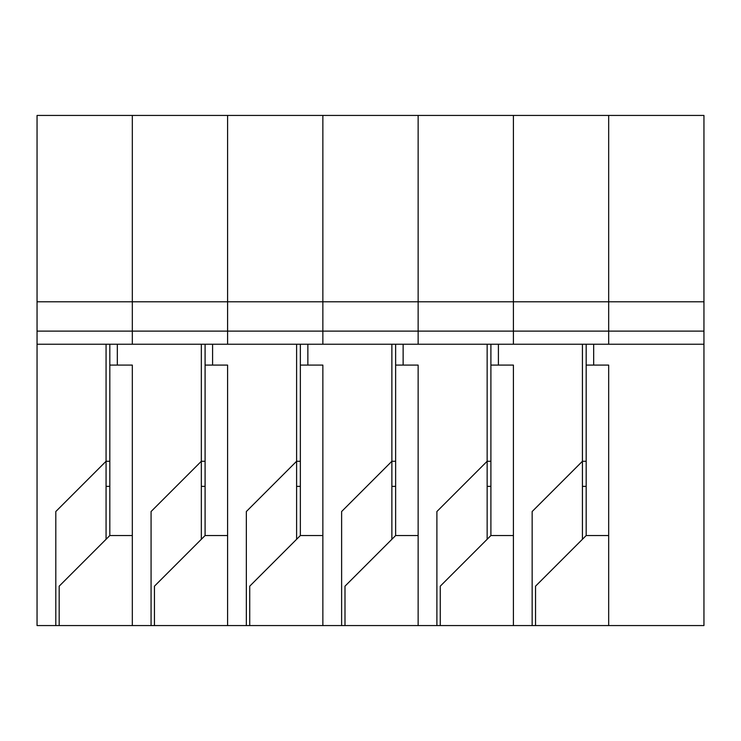 <?xml version="1.0" encoding="UTF-8"?>
<svg xmlns="http://www.w3.org/2000/svg" width="741" height="741" viewBox="0 0 741 741"><rect width="100%" height="100%" fill="white"/><g stroke="black" fill="none" stroke-linecap="round" stroke-linejoin="round"><path stroke-width="1.11" d="M703.95 301.791L608.676 301.791L608.676 115.439L703.95 115.439L703.95 625.561L37.05 625.561L37.05 115.439L132.324 115.439L132.324 344.241L37.05 344.241M703.95 331.116L608.676 331.116L608.676 301.791L513.411 301.791L513.411 115.439L513.411 301.791L418.137 301.791L418.137 115.439L608.676 115.439L608.676 344.241L132.324 344.241L132.324 331.116L37.05 331.116M703.95 344.241L608.676 344.241L608.676 331.116L513.411 331.116L513.411 344.241L513.411 331.116L418.137 331.116L418.137 344.241L418.137 331.116L322.863 331.116L322.863 344.241L322.863 331.116L227.589 331.116L227.589 344.241L227.589 331.116L132.324 331.116L132.324 301.791L37.05 301.791M436.894 625.561L436.894 511.531L487.152 461.273L487.152 344.241M513.411 301.791L513.411 331.116L513.411 301.791M418.137 301.791L418.137 331.116L418.137 301.791L322.863 301.791L322.863 331.116L322.863 301.791L227.589 301.791L227.589 331.116L227.589 301.791L132.324 301.791L132.324 115.439L227.589 115.439L227.589 301.791L227.589 115.439L322.863 115.439L322.863 301.791L322.863 115.439L418.137 115.439L418.137 301.791M487.152 486.365L490.903 486.365M487.152 539.291L487.152 461.273L490.903 461.273M498.406 365.091L498.406 344.241M513.411 625.561L513.411 365.091L490.903 365.091L490.903 344.241M513.411 535.539L490.903 535.539L490.903 365.091M490.903 535.539L440.265 586.177L440.265 625.561M532.158 625.561L532.158 511.531L582.426 461.273L582.426 344.241M582.426 486.365L586.177 486.365M582.426 539.291L582.426 461.273L586.177 461.273M593.671 365.091L593.671 344.241M608.676 625.561L608.676 365.091L586.177 365.091L586.177 344.241M608.676 535.539L586.177 535.539L586.177 365.091M586.177 535.539L535.539 586.177L535.539 625.561M341.62 625.561L341.62 511.531L391.878 461.273L391.878 344.241M391.878 486.365L395.629 486.365M391.878 539.291L391.878 461.273L395.629 461.273M403.132 365.091L403.132 344.241M418.137 625.561L418.137 365.091L395.629 365.091L395.629 344.241M418.137 535.539L395.629 535.539L395.629 365.091M395.629 535.539L344.991 586.177L344.991 625.561M246.345 625.561L246.345 511.531L296.604 461.273L296.604 344.241M296.604 486.365L300.355 486.365M296.604 539.291L296.604 461.273L300.355 461.273M307.858 365.091L307.858 344.241M322.863 625.561L322.863 365.091L300.355 365.091L300.355 344.241M322.863 535.539L300.355 535.539L300.355 365.091M300.355 535.539L249.726 586.177L249.726 625.561M151.071 625.561L151.071 511.531L201.339 461.273L201.339 344.241M201.339 486.365L205.09 486.365M201.339 539.291L201.339 461.273L205.09 461.273M212.593 365.091L212.593 344.241M227.589 625.561L227.589 365.091L205.09 365.091L205.09 344.241M227.589 535.539L205.09 535.539L205.09 365.091M205.09 535.539L154.452 586.177L154.452 625.561M55.807 625.561L55.807 511.531L106.065 461.273L106.065 344.241M106.065 486.365L109.816 486.365M106.065 539.291L106.065 461.273L109.816 461.273M117.319 365.091L117.319 344.241M132.324 625.561L132.324 365.091L109.816 365.091L109.816 344.241M132.324 535.539L109.816 535.539L109.816 365.091M109.816 535.539L59.178 586.177L59.178 625.561"/></g></svg>
